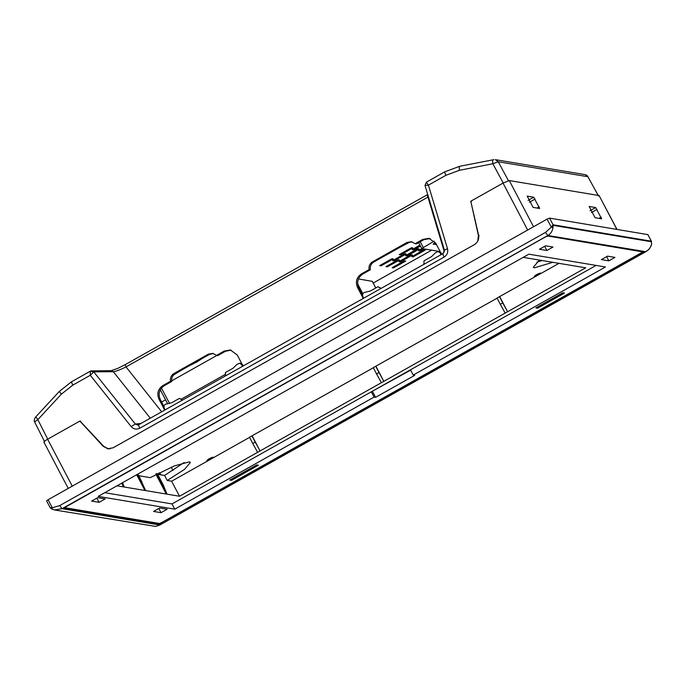 <?xml version="1.0" encoding="UTF-8"?>
<svg xmlns="http://www.w3.org/2000/svg" width="686" height="686" viewBox="0 0 686 686"><rect width="100%" height="100%" fill="white"/><g stroke="black" fill="none" stroke-linecap="round" stroke-linejoin="round"><path stroke-width="1.03" d="M434.238 241.103L421.753 248.512L440.138 251.582M418.623 242.638L421.753 248.512M436.528 244.636L433.089 244.07L435.49 242.715M161.39 401.576L162.188 401.704L165.54 399.818M373.201 283.035L431.648 250.167M171.663 380.859L216.905 355.425M358.426 278.936L372.266 281.346M182.399 369.634L173.567 374.993M201.993 358.624L196.573 362.182L189.748 365.501M211.434 353.65L209.333 354.49M410.074 241.961L399.586 247.5M392.598 260.62L404.843 253.734L406.198 253.957L393.953 260.843L392.598 260.62M393.284 258.948L381.047 265.834L379.684 265.611L391.929 258.725L393.284 258.948M385.926 266.648L398.163 259.762L399.526 259.985L387.281 266.871L385.926 266.648M412.432 255.003L400.195 261.889L398.84 261.658L411.077 254.772L412.432 255.003M412.878 247.929L400.633 254.815L399.278 254.592L411.514 247.706L412.878 247.929M425.346 250.013L413.101 256.898L411.746 256.675L423.991 249.79L425.346 250.013M405.76 261.032L393.515 267.917L392.16 267.686L404.406 260.8L405.76 261.032M423.665 248.829L419.781 250.87L418.426 250.647L421.907 248.538M420.475 246.163L413.547 249.833L412.192 249.601L419.909 245.091M413.332 252.474L406.867 255.861L405.512 255.629L417.757 248.744L419.112 248.975L413.332 252.474L412.749 251.368M162.188 401.704L161.63 402.022M587.791 176.422L585.107 174.63L495.309 159.641L498.25 161.759L492.857 163.748L459.474 170.291L445.934 175.29L428.416 185.143L425.02 185.503L444.408 250.116L443.147 253.554C442.71 253.743 443.027 254.926 444.108 257.096L139.79 428.236C138.709 426.066 138.383 424.883 138.821 424.694L137.715 425.037L135.314 424.025L93.75 371.855L91.367 370.843M493.869 159.658L459.689 166.295L444.871 171.766L426.358 182.176L428.416 185.143L447.478 248.666L444.468 250.167M35.869 416.916L37.841 419.626C35.423 421.135 34.446 422.036 34.917 422.327M80.065 421.101L103.68 446.32L108.096 448.721L109.983 448.815M477.773 241.112L478.425 235.572L470.81 201.358M139.79 428.236C136.471 429.788 133.59 429.23 131.146 426.563L90.303 375.285L72.785 385.138C71.678 382.908 71.37 381.733 71.85 381.596L90.303 371.177L93.75 371.855L90.303 375.285L90.303 371.177L91.024 370.903L111.218 370.663L113.327 371.692C115.814 371.426 120.05 369.831 126.01 366.916L161.682 411.806M131.146 426.563L135.314 424.025L140.982 423.442M138.666 424.771L137.715 425.037M503.275 183.102L492.857 163.748C492.479 161.244 492.582 159.915 493.157 159.752L493.071 159.752M470.69 201.427L471.376 201.538M430.208 238.522L423.957 239.628L416.368 243.899L415.141 243.693L422.73 239.431L428.973 238.316L435.867 243.367L441.604 254.386M412.012 241.832L408.127 242.698L373.844 261.975C371.023 263.801 369.848 266.408 370.337 269.787L362.748 274.057C357.869 277.521 356.549 282.049 358.778 287.64L362.5 294.723M231.01 350.109L225.385 351.301L217.796 355.571L216.57 355.365L224.159 351.095L230.402 349.989L237.287 355.039L243.024 366.058M213.432 353.504L209.547 354.37L175.273 373.647C172.452 375.474 171.277 378.08 171.766 381.459L164.177 385.729C159.298 389.194 157.977 393.721 160.207 399.312L163.928 406.395M160.207 399.312L158.938 399.106L164.674 410.117M158.938 399.106C156.674 393.498 158.012 388.971 162.951 385.523L170.54 381.253C169.999 377.849 171.174 375.242 174.064 373.441L208.347 354.165L212.806 353.376L216.57 355.365M363.246 298.453L357.509 287.434C355.245 281.826 356.583 277.298 361.522 273.851L369.111 269.581C368.571 266.177 369.745 263.57 372.644 261.769L406.918 242.492L411.377 241.704L415.141 243.693M444.374 251.959L427.953 197.114L126.01 366.916L125.306 364.583L427.249 194.781L427.953 197.114L428.416 196.822M171.766 381.459L170.54 381.253M370.337 269.787L369.111 269.581M586.71 175.23L585.132 174.638M225.6 374.222L181.25 399.158M406.455 255.063L406.867 255.861M420.004 246.445L419.429 245.339M413.126 249.035L413.547 249.833M419.36 250.073L419.781 250.87M399.972 264.53L399.398 263.424M393.095 267.12L393.515 267.917M419.566 253.511L418.983 252.414M412.689 256.101L413.101 256.898M407.09 251.428L406.515 250.33M400.212 254.026L400.633 254.815M406.652 258.502L406.078 257.396M399.775 261.092L400.195 261.889M393.738 263.484L393.164 262.386M386.861 266.082L387.281 266.871M387.504 262.446L386.921 261.349M380.627 265.036L381.047 265.834M400.418 257.456L399.835 256.358M393.541 260.054L393.953 260.843M106.99 448.464L108.156 448.815M44.075 442.187C43.57 441.878 44.753 440.884 47.617 439.212L79.876 421.067L103.089 446.226L107.753 448.755L113.113 447.804L474.369 244.645C477.825 242.39 479.214 239.2 478.545 235.084L470.785 201.238L503.035 183.093L509.295 180.564L599.11 195.561L616.971 229.364M79.876 421.067L80.691 421.204M651.614 244.045L651.614 244.07C650.765 247.492 648.742 250.073 645.56 251.813L159.778 524.996L62.074 508.686L59.716 505.599L545.499 232.408L551.295 227.143L547.085 219.126L48.08 499.751L46.597 500.9L50.129 507.623L52.29 507.769L52.007 509.106L50.558 508.077M547.085 219.126L549.589 218.114L647.876 234.621M545.499 232.408L547.848 235.504L645.732 251.702M155.628 526.419L54.657 509.972L62.074 508.686L547.848 235.504C550.652 233.917 552.359 231.285 552.985 227.606L553.096 224.794L651.323 241.189L651.657 244.07C649.205 250.716 648.356 249.404 645.672 251.796L159.881 524.987L155.628 526.419L159.949 524.901M54.657 509.972L51.982 509.098L50.129 507.623M51.982 509.098L52.29 507.769L59.716 505.599M552.985 227.606L551.295 227.143L553.019 227.349M63.404 508.275L545.276 237.03L547.771 236.027L644.171 252.114L162.359 523.469L159.855 524.473L63.395 508.352M647.816 234.509L651.408 241.266L651.614 244.07M549.589 218.114L553.096 224.794L551.295 227.143M647.876 234.543L651.443 241.515M642.756 253.305L642.225 252.302L161.836 522.466L162.359 523.469M159.855 524.473L159.332 523.478L161.836 522.466M159.332 523.478L64.21 507.597M642.225 252.302L642.893 251.899M91.607 501.097L97.729 497.659L105.181 498.902L99.067 502.341L91.607 501.097M414.747 375.311L375.576 397.34L374.084 397.091L174.776 509.175L98.175 496.39L528.863 254.18L605.464 266.974L413.255 375.062L414.747 375.311M153.561 511.439L159.684 508L167.144 509.244L161.021 512.682L153.561 511.439M229.801 480.063L256.736 464.911L258.433 465.194L231.499 480.346L229.801 480.063M537.558 308.22L535.869 307.937L562.794 292.793L564.492 293.076L537.558 308.22L537.061 307.268M601.39 259.591L607.513 256.152L614.973 257.396L608.851 260.843L601.39 259.591M539.436 249.25L545.559 245.811L553.01 247.054L546.896 250.501L539.436 249.25M99.067 502.341L96.863 498.147M539.625 208.484L533.116 207.404L527.2 196.127L533.708 197.216L539.685 208.475M601.588 218.825L595.079 217.745L589.163 206.469L595.662 207.558L601.648 218.817M231.499 480.346L230.993 479.385M157.669 474.309L164.58 475.467L184.174 462.51M536.881 262.163L542.103 260.526M159.461 472.74L161.09 474.883M608.851 260.843L606.647 256.641M544.693 246.3L546.896 250.501M371.915 391.474L410.674 370.14M413.255 375.062L410.46 369.797L172.014 503.918L104.752 492.694M410.494 369.805L596.125 265.413M523.204 257.37L585.715 267.806L505.162 313.108L179.509 496.244L116.997 485.808M174.776 509.175L172.014 503.918M374.084 397.091L371.323 391.835M375.576 397.34L372.549 391.577M499.477 296.661L502.769 302.92L500.317 304.301L497.033 298.033L559.021 263.347M552.83 262.309L534.343 267.832L533.279 267.248L539.453 260.08M135.802 475.227L138.581 475.072L145.621 490.584M138.941 475.758L150.268 477.645L174.39 465.888L189.345 461.85L190.399 462.433L184.508 469.387L167.213 480.474L171.62 481.212L249.73 437.282M251.934 435.867L255.226 442.127L252.774 443.508L249.49 437.248L373.501 367.679M375.705 366.264L378.998 372.524L376.545 373.904L373.261 367.636L497.273 298.076M540.448 273.054C539.496 274.383 537.455 275.532 534.325 276.492C535.277 275.163 537.318 274.014 540.448 273.054L540.551 273.105M206.966 460.589C207.909 459.26 209.95 458.111 213.08 457.15C212.137 458.48 210.096 459.629 206.966 460.589L206.855 460.529M499.717 296.695L507.606 311.727L502.769 302.92M500.317 304.301L505.162 313.108M375.945 366.298L383.834 381.33L378.998 372.524M376.545 373.904L381.39 382.711M252.174 435.91L260.063 450.942L255.226 442.127M252.774 443.508L257.619 452.314M171.62 481.212L179.509 496.244M167.213 480.474L164.58 475.467M157.308 473.623L163.225 484.899L166.972 494.143M163.225 484.899L162.548 484.788L166.295 494.031L155.773 473.992M162.548 484.788L156.631 473.512M141.873 481.332L141.196 481.22L144.935 490.473L137.046 475.441M141.196 481.22L137.903 474.961M122.52 482.704L124.26 487.017M122.005 482.995L123.583 486.906L121.636 483.193M160.07 474.712L158.818 473.066M242.827 364.815L241.601 364.618L242.51 366.35M241.601 364.618L239.628 363.168L241.824 363.743M182.339 400.187L179.415 398.395L182.622 400.024M239.628 363.168L236.773 364.54L233.043 368.236L225.445 372.507L225.317 376.022M179.415 398.395L171.826 402.665L166.801 403.891C164.383 404.311 163.525 405.718 164.228 408.127L165.137 409.859M441.398 253.143L440.172 252.945L441.089 254.678M363.717 298.187L362.8 296.455C362.097 294.045 362.954 292.639 365.372 292.219L370.397 290.993L377.986 286.722L381.193 288.36M440.172 252.945L438.2 251.496L440.395 252.071M380.91 288.514L377.986 286.722M438.2 251.496L435.344 252.868L431.614 256.564L424.025 260.834L423.888 264.35M158.818 508.489L161.021 512.682M508.583 180.958L498.25 161.759L587.962 176.731L598.432 195.956M47.771 439.263L37.841 419.626L61.354 394.184L72.785 385.138M447.478 248.666C448.284 252.276 447.161 255.089 444.108 257.096M59.39 391.466L61.354 394.184M93.75 371.855L113.327 371.692L150.294 418.211M445.934 175.29C444.828 173.061 444.519 171.886 445.008 171.749M459.474 170.291C459.106 167.787 459.2 166.458 459.774 166.295L459.689 166.295M225.385 351.301L224.159 351.095M209.547 354.37L208.347 354.165M174.064 373.441L175.273 373.647M162.951 385.523L164.177 385.729M358.778 287.64L357.509 287.434M361.522 273.851L362.748 274.057M372.644 261.769L373.844 261.975M408.127 242.698L406.918 242.492M423.957 239.628L422.73 239.431M478.425 235.572L479.214 235.71M375.748 287.983L372.206 281.234M357.672 283.935L362.817 293.728M161.433 388.01L169.605 403.574M423.168 247.32L420.235 241.729M103.089 446.226L103.903 446.363M527.68 230.033L503.035 183.093M47.617 439.212L72.262 486.151M48.08 499.751L52.29 507.769M553.259 225.368L651.486 241.764M616.843 229.338L599.11 195.561M509.295 180.564L533.537 226.749M536.984 208.047L539.179 206.812M598.947 218.388L601.142 217.153M597.06 209.393L591.426 212.557M590.037 210.722L595.662 207.558M535.106 199.043L529.472 202.216M528.074 200.381L533.708 197.216M587.285 175.65L598.569 196.033M71.721 381.613L59.245 391.492L35.732 416.934C34.129 419.197 33.803 420.964 34.763 422.233L44.616 441.715M91.024 370.903L90.235 371.203M443.045 253.571L138.726 424.711M426.358 182.176L425.02 185.503M427.249 194.781L427.721 194.507M111.218 370.663L117.632 368.451L125.306 364.583M108.903 448.858L108.096 448.721M372.275 281.269L375.791 287.957M160.258 389.751L167.676 403.882M52.205 509.209L52.762 509.449M68.231 488.415L43.904 442.093M172.992 470.476L171.268 467.192M539.29 261.469L538.819 260.577"/></g></svg>
